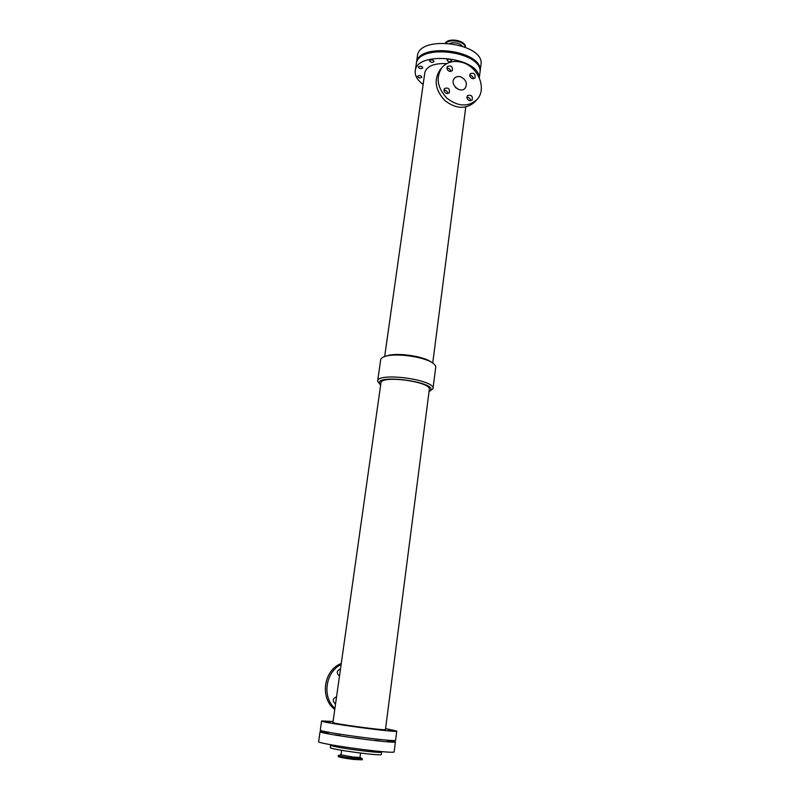 <?xml version="1.0" encoding="UTF-8"?>
<svg xmlns="http://www.w3.org/2000/svg" width="800" height="800" viewBox="0 0 800 800"><rect width="100%" height="100%" fill="white"/><g stroke="black" fill="none" stroke-linecap="round" stroke-linejoin="round"><path stroke-width="1.2" d="M429.7 60.46C431.73 59.51 433.19 59.85 434.1 61.47C432.36 62.83 430.85 62.61 429.55 60.81L429.7 60.46M417.58 76.14C419.54 75.25 420.97 75.57 421.86 77.12C420.18 78.39 418.7 78.17 417.44 76.46L417.58 76.14M447.15 59.79C449.19 58.84 450.66 59.17 451.56 60.78C449.82 62.17 448.29 61.97 446.98 60.16L447.15 59.79M418.45 66.79C420.44 65.87 421.89 66.2 422.8 67.79C421.08 69.11 419.59 68.88 418.31 67.12L418.45 66.79M388.25 729.56L393.32 730.22L388.25 729.56M325.19 721.04L330.3 721.7L325.19 721.04M376.72 729.42L381.96 730.1L376.72 729.42M356.56 726.95L361.84 727.63L356.56 726.95M324.54 721.73L329.75 722.4L324.54 721.73M388.75 730.4L393.9 731.07L388.75 730.4M336.45 723.98L341.72 724.66L336.45 723.98M446.52 93.52C444.1 92.27 443.42 90.61 444.48 88.51C448.34 87.3 449.95 88.75 449.3 92.85L446.52 93.52M447.84 93.63C447.5 91.33 446.19 90.15 443.92 90.11M469.45 100.65C467.01 99.38 466.36 97.7 467.48 95.61C471.33 94.54 472.88 96.02 472.13 100.05L469.45 100.65M470.62 100.78C470.33 98.53 469.08 97.34 466.88 97.22M449.5 71.39C447.12 70.16 446.43 68.52 447.45 66.46C451.24 65.22 452.86 66.64 452.29 70.71L449.5 71.39M450.79 71.52C450.39 69.3 449.1 68.17 446.92 68.13M472.27 78.63C469.88 77.38 469.21 75.72 470.28 73.67C474.07 72.56 475.64 74.01 474.97 78.02L472.27 78.63M473.42 78.77C473.07 76.61 471.84 75.47 469.72 75.34M335.55 703.88C332.21 701.03 332.54 698.66 336.56 696.77M334.97 703.65L335.6 703.53M339.5 675.98C336.18 673.13 336.51 670.79 340.49 668.96M444.19 91.38L444.31 90.08M460.69 76.83C466.16 79.69 467.66 83.47 465.18 88.16C460.39 94.18 449.2 83.98 454.42 78.33C456.02 76.61 458.11 76.11 460.69 76.83M456.25 88.09L455.15 87.01M476.86 99.68L474.72 102.01C465.96 109.53 456.02 109.05 444.9 100.58C435.33 90.25 433.64 80.12 439.85 70.17L441.84 67.69C447.07 61.82 453.98 60.1 462.57 62.54C478.56 67.08 487.19 89.38 476.86 99.68C468.07 107.22 458.09 106.73 446.94 98.22C437.32 87.84 435.62 77.67 441.84 67.69M341.12 664.51C325.55 671.8 321.82 697.01 334.91 708.42M341.26 663.51C323.7 669.87 319.48 698.32 334.78 709.37M429.05 391.57C443.87 382.52 368.76 372.36 380.64 385.03M429.31 389.53C431.75 381.7 380.67 374.8 380.93 382.99L332.93 722.46C331.22 723.48 386.82 731 385.45 729.56L429.31 389.53M429.03 391.76L432.97 388.72C435.79 379.72 377.29 371.81 377.62 381.23L380.62 385.21M432.97 388.72L435.73 367.24C435.88 365.85 434.77 364.37 432.39 362.82L430.57 361.64C422.46 355.95 396.45 352.43 387.12 355.77L385.06 356.42C382.35 357.29 380.89 358.41 380.67 359.8L377.62 381.23M432.39 362.82C423.59 356.63 395.19 352.79 385.06 356.42M479.3 77.8L479.89 73.09C484.58 51.61 417.38 42.53 416.2 64.48L415.26 71C414.76 75.78 417.39 80.25 423.16 84.41M479.06 77.27C478.31 56.72 416.08 50.7 415.26 71M446.71 63.61C434.06 63.12 426.77 66.11 424.83 72.58L384.67 356.54M385.57 728.6L396.76 731.11C398.9 733.2 318.99 722.39 321.61 720.95L333.06 721.5M396.76 731.11L395.61 740.21C397.71 742.68 317.62 731.85 320.3 730.03L321.61 720.95M479.95 72.53L480.04 71.96C484.73 50.44 417.55 41.36 416.36 63.35L416.3 63.92M430.79 52.68L433.15 52.13M467.01 56.77L469.08 57.88M448.67 51.63L452.21 52.12M480.04 71.96L480.93 64.89C485.64 43.17 418.6 34.1 417.38 56.3L416.36 63.35M462.19 45.96C458.98 43.02 454.9 42.12 449.95 43.27M465.24 47.11C464.93 41.65 450.48 38.51 446.08 42.97M465.36 47.16C466.68 40.93 448.94 37.15 445.48 42.95M391.19 740.41L395.41 741.8L394.16 751.74C396.2 754.7 315.89 743.84 318.64 741.53L320.07 731.61L324.51 731.39M395.41 741.8C397.5 744.33 317.38 733.5 320.07 731.61M389.11 740.28L386.79 740.11M328.79 732.26L326.71 731.86M375.28 740.35L380.54 741.02L375.28 740.35M355.07 737.94L360.37 738.61L355.07 737.94M323 732.48L328.22 733.14L323 732.48M387.37 741.17L392.54 741.84L387.37 741.17M334.91 734.9L340.2 735.57L334.91 734.9M381.32 754.42C382.55 756.53 328.55 749.23 330.31 747.53L330.64 745.14L331.7 745.71C338.34 748.18 383.01 753.82 381.62 752.03L381.32 754.42M341.62 750.32L341 754.85L353.37 757.1L359.99 757.41L360.56 753.1M341 754.8L338.4 755.47C339.71 756.23 344.91 757.18 353.99 758.31L362.33 758.7L359.99 757.36M338.4 755.47L338.24 756.59C339.55 757.37 344.75 758.32 353.84 759.45L362.18 759.82L362.33 758.7M467.02 97.21L466.94 97.88M465.76 107.04L432.73 363.04"/></g></svg>
